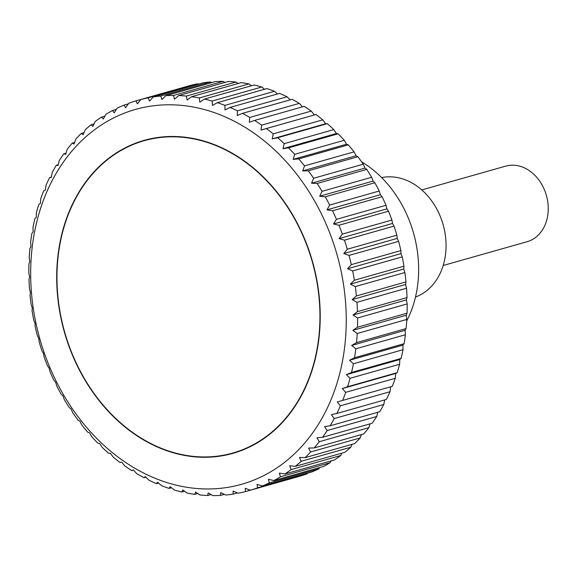 <?xml version="1.0" encoding="UTF-8"?>
<svg xmlns="http://www.w3.org/2000/svg" width="577" height="577" viewBox="0 0 577 577"><rect width="100%" height="100%" fill="white"/><g stroke="black" fill="none" stroke-linecap="round" stroke-linejoin="round"><path stroke-width="0.87" d="M381.642 177.601A62.186 49.305 74.2 0 1 382.688 177.406A62.186 49.305 74.2 0 1 443.316 225.333A62.186 49.305 74.2 0 1 415.498 297.04M147.676 106.644A194.795 154.448 -105.8 0 0 36.019 323.517A194.795 154.448 -105.8 0 0 229.242 487.111A194.795 154.448 -105.8 0 0 340.899 270.238A194.795 154.448 -105.8 0 0 147.676 106.644M165.895 95.638A202.916 160.882 74.2 0 1 173.511 95.436L223.09 81.379A202.916 160.882 -105.8 0 0 215.481 81.581L165.895 95.638L161.899 99.54L160.767 96.02L210.353 81.963A202.916 160.882 -105.8 0 0 202.844 82.9L153.266 96.95L149.515 101.076L148.224 97.83L197.81 83.78A202.916 160.882 -105.8 0 0 190.46 85.439L140.875 99.496A202.916 160.882 74.2 0 1 148.224 97.83M140.875 99.496L137.384 103.824L135.956 100.867L185.578 86.824M45.352 190.194L43.78 190.626L45.352 190.179L46.023 185.267A202.916 160.882 74.2 0 1 49.608 177.579L51.266 177.492L52.218 172.509A202.916 160.882 74.2 0 1 56.33 165.26L58.053 165.527L59.287 160.507A202.916 160.882 74.2 0 1 63.888 153.749L65.655 154.369L67.17 149.335A202.916 160.882 74.2 0 1 72.248 143.103L74.029 144.077L75.839 139.064A202.916 160.882 74.2 0 1 81.35 133.402L83.131 134.73L85.23 129.76A202.916 160.882 74.2 0 1 91.144 124.704L92.897 126.37L95.284 121.48A202.916 160.882 74.2 0 1 101.566 117.052L103.276 119.057L105.944 114.275A202.916 160.882 74.2 0 1 112.558 110.51L114.188 112.84L117.145 108.18A202.916 160.882 74.2 0 1 124.041 105.101L125.584 107.748L128.815 103.247A202.916 160.882 74.2 0 1 135.956 100.867M133.547 470.147L131.823 470.637A202.916 160.882 74.2 0 1 124.755 465.913L121.624 462.069L120.052 462.502A202.916 160.882 74.2 0 1 113.243 457.157L110.387 453.248L108.728 453.334A202.916 160.882 74.2 0 1 102.223 447.406L99.648 443.461L97.924 443.194A202.916 160.882 74.2 0 1 91.765 436.717L89.478 432.764L87.711 432.144A202.916 160.882 74.2 0 1 81.927 425.162L79.929 421.232L78.147 420.258A202.916 160.882 74.2 0 1 72.781 412.8L71.072 408.92L69.29 407.593A202.916 160.882 74.2 0 1 64.372 399.717L62.951 395.909L61.198 394.242A202.916 160.882 74.2 0 1 56.762 385.999L55.63 382.291L53.921 380.286A202.916 160.882 74.2 0 1 49.99 371.711L49.139 368.133L47.502 365.804A202.916 160.882 74.2 0 1 44.104 356.961L43.527 353.535L41.984 350.888A202.916 160.882 74.2 0 1 39.135 341.829L38.825 338.584L37.397 335.626A202.916 160.882 74.2 0 1 35.118 326.416L35.06 323.372L33.769 320.127A202.916 160.882 74.2 0 1 32.074 310.808L32.269 307.988L31.129 304.468A202.916 160.882 74.2 0 1 30.026 295.107L30.451 292.532L29.485 288.76A202.916 160.882 74.2 0 1 28.987 279.412L29.622 277.097L28.85 273.087A202.916 160.882 74.2 0 1 28.951 263.812L29.795 261.778L29.232 257.558A202.916 160.882 74.2 0 1 29.939 248.413L30.963 246.675L30.617 242.261A202.916 160.882 74.2 0 1 31.923 233.296L33.113 231.867L33.012 227.295A202.916 160.882 74.2 0 1 34.908 218.568L36.25 217.464L36.394 212.747A202.916 160.882 74.2 0 1 38.868 204.316L40.332 203.544L40.736 198.712A202.916 160.882 74.2 0 1 43.78 190.626M131.823 470.637L133.294 469.866L136.691 473.623A202.916 160.882 74.2 0 0 143.976 477.691L145.317 476.588L148.981 480.23A202.916 160.882 74.2 0 0 156.432 483.627L157.622 482.199L161.538 485.697A202.916 160.882 74.2 0 0 169.119 488.402L170.143 486.663L174.29 489.996A202.916 160.882 74.2 0 0 181.95 491.986L182.786 489.952L187.157 493.09A202.916 160.882 74.2 0 0 194.846 494.359L195.488 492.044L200.068 494.972A202.916 160.882 74.2 0 0 207.742 495.506L208.16 492.924L212.927 495.621A202.916 160.882 74.2 0 0 220.544 495.419L220.731 492.599L225.672 495.037A202.916 160.882 74.2 0 0 233.173 494.1L233.115 491.056L238.214 493.22A202.916 160.882 74.2 0 0 245.564 491.561L245.247 488.315L250.483 490.19L300.069 476.133A202.916 160.882 -105.8 0 0 307.209 473.753L257.623 487.81A202.916 160.882 74.2 0 1 250.483 490.19M210.353 81.963L211.73 82.641M223.09 81.379L224.965 82.432M178.697 95.551A202.916 160.882 74.2 0 1 186.371 96.085L235.957 82.028A202.916 160.882 -105.8 0 0 228.283 81.494L178.697 95.551L174.47 99.208L173.511 95.436M235.957 82.028L238.229 83.477M248.867 83.91A202.916 160.882 -105.8 0 0 241.172 82.641L191.586 96.698A202.916 160.882 74.2 0 1 199.281 97.967L248.867 83.91L251.442 85.764M261.734 87.004A202.916 160.882 -105.8 0 0 254.075 85.014L204.489 99.071A202.916 160.882 74.2 0 1 212.148 101.062L261.734 87.004L264.554 89.269M274.486 91.303A202.916 160.882 -105.8 0 0 266.906 88.598L217.32 102.656A202.916 160.882 74.2 0 1 224.9 105.36L274.486 91.303L277.472 93.972M287.043 96.77A202.916 160.882 -105.8 0 0 279.593 93.373L230.007 107.43A202.916 160.882 74.2 0 1 237.457 110.827L287.043 96.77L290.144 99.85M299.326 103.377A202.916 160.882 -105.8 0 0 292.049 99.309L242.463 113.359A202.916 160.882 74.2 0 1 249.74 117.434L299.326 103.377L302.478 106.853M311.263 111.087A202.916 160.882 -105.8 0 0 304.202 106.363L254.616 120.42A202.916 160.882 74.2 0 1 261.677 125.137L311.263 111.087L314.4 114.931L315.972 114.498L266.386 128.556A202.916 160.882 74.2 0 1 273.195 133.893L322.781 119.843A202.916 160.882 -105.8 0 0 315.972 114.498M322.781 119.843L325.637 123.752L327.296 123.666L277.71 137.723A202.916 160.882 74.2 0 1 284.216 143.644L333.802 129.594A202.916 160.882 -105.8 0 0 327.296 123.666M333.802 129.594L336.377 133.539L338.1 133.806L288.514 147.856A202.916 160.882 74.2 0 1 294.674 154.333L344.26 140.283A202.916 160.882 -105.8 0 0 338.1 133.806M344.26 140.283L346.546 144.236L348.313 144.856L298.727 158.906A202.916 160.882 74.2 0 1 304.512 165.895L354.09 151.838A202.916 160.882 -105.8 0 0 348.313 144.856M354.09 151.838L356.096 155.768L357.877 156.742L308.291 170.799A202.916 160.882 74.2 0 1 313.657 178.257L363.243 164.2A202.916 160.882 -105.8 0 0 357.877 156.742M363.243 164.2L364.952 168.08L366.734 169.407L317.148 183.457A202.916 160.882 74.2 0 1 322.06 191.333L371.646 177.283A202.916 160.882 -105.8 0 0 366.734 169.407M371.646 177.283L373.067 181.091L374.819 182.758L325.24 196.807A202.916 160.882 74.2 0 1 329.676 205.059L379.262 191.001A202.916 160.882 -105.8 0 0 374.819 182.758M379.262 191.001L380.394 194.709L382.097 196.714L332.518 210.771A202.916 160.882 74.2 0 1 336.441 219.339L386.027 205.289A202.916 160.882 -105.8 0 0 382.097 196.714M386.027 205.289L386.886 208.867L388.516 211.196L338.93 225.254A202.916 160.882 74.2 0 1 342.334 234.096L391.913 220.039A202.916 160.882 -105.8 0 0 388.516 211.196M391.913 220.039L392.497 223.465L394.033 226.112L344.455 240.169A202.916 160.882 74.2 0 1 347.296 249.221L396.882 235.171A202.916 160.882 -105.8 0 0 394.033 226.112M396.882 235.171L397.2 238.416L398.62 241.374L349.042 255.423A202.916 160.882 74.2 0 1 351.314 264.641L400.9 250.584A202.916 160.882 -105.8 0 0 398.62 241.374M400.9 250.584L400.957 253.628L402.248 256.873L352.662 270.93A202.916 160.882 74.2 0 1 354.357 280.242L403.943 266.192A202.916 160.882 -105.8 0 0 402.248 256.873M403.943 266.192L403.756 269.012L404.895 272.532L355.309 286.589A202.916 160.882 74.2 0 1 356.406 295.943L405.992 281.893A202.916 160.882 -105.8 0 0 404.895 272.532M405.992 281.893L405.573 284.468L406.54 288.24L356.954 302.298A202.916 160.882 74.2 0 1 357.452 311.645L407.037 297.588A202.916 160.882 -105.8 0 0 406.54 288.24M407.037 297.588L406.403 299.903L407.174 303.913L357.589 317.963A202.916 160.882 74.2 0 1 357.48 327.238L407.066 313.188A202.916 160.882 -105.8 0 0 407.174 303.913M407.066 313.188L406.23 315.222L406.792 319.442L357.206 333.499A202.916 160.882 74.2 0 1 356.499 342.644L406.085 328.587A202.916 160.882 -105.8 0 0 406.792 319.442M406.085 328.587L405.061 330.325L405.4 334.739L355.821 348.796A202.916 160.882 74.2 0 1 354.516 357.754L404.095 343.704A202.916 160.882 -105.8 0 0 405.4 334.739M404.095 343.704L402.905 345.133L403.013 349.705L353.427 363.762A202.916 160.882 74.2 0 1 351.53 372.482L401.116 358.432A202.916 160.882 -105.8 0 0 403.013 349.705M401.116 358.432L399.774 359.536L399.63 364.253L350.044 378.31A202.916 160.882 74.2 0 1 347.57 386.741L397.156 372.684A202.916 160.882 -105.8 0 0 399.63 364.253M397.156 372.684L395.685 373.456L395.281 378.288L345.702 392.346A202.916 160.882 74.2 0 1 342.659 400.431L392.245 386.374A202.916 160.882 -105.8 0 0 395.281 378.288M390.665 386.821L389.994 391.733L340.408 405.79A202.916 160.882 74.2 0 1 336.831 413.478L386.417 399.421A202.916 160.882 -105.8 0 0 389.994 391.733M384.679 399.911L383.799 404.491L334.22 418.549A202.916 160.882 74.2 0 1 330.109 425.797L379.695 411.74A202.916 160.882 -105.8 0 0 383.799 404.491M377.776 412.281L376.738 416.493L327.152 430.55A202.916 160.882 74.2 0 1 322.55 437.308L372.136 423.251A202.916 160.882 -105.8 0 0 376.738 416.493M370.001 423.857L368.847 427.665L319.261 441.722A202.916 160.882 74.2 0 1 314.191 447.947L363.777 433.897A202.916 160.882 -105.8 0 0 368.847 427.665M361.397 434.568L360.185 437.936L310.599 451.986A202.916 160.882 74.2 0 1 305.089 457.648L354.675 443.598A202.916 160.882 -105.8 0 0 360.185 437.936M352.013 444.348L350.794 447.24L301.208 461.29A202.916 160.882 74.2 0 1 295.294 466.353L344.88 452.296A202.916 160.882 -105.8 0 0 350.794 447.24M341.901 453.14L340.733 455.52L291.147 469.577A202.916 160.882 74.2 0 1 284.865 473.998L334.451 459.948A202.916 160.882 -105.8 0 0 340.733 455.52M331.104 460.893L330.073 462.725L280.487 476.782A202.916 160.882 74.2 0 1 273.88 480.547L323.466 466.49A202.916 160.882 -105.8 0 0 330.073 462.725M319.672 467.565L318.879 468.82L269.293 482.877A202.916 160.882 74.2 0 1 262.391 485.957L311.977 471.899A202.916 160.882 -105.8 0 0 318.879 468.82M307.664 473.126L307.209 473.753M148.145 139.576A162.656 128.967 74.2 0 1 150.063 138.884M222.513 455.722A162.656 128.967 74.2 0 1 62.669 325.608A162.656 128.967 74.2 0 1 144.099 140.384A162.656 128.967 74.2 0 1 154.405 138.033A162.656 128.967 74.2 0 1 314.249 268.146A162.656 128.967 74.2 0 1 232.82 453.371A162.656 128.967 74.2 0 1 222.513 455.722M443.186 265.492L527.147 241.698A39.272 31.136 -105.8 0 0 546.808 196.973A39.272 31.136 -105.8 0 0 508.214 165.556A39.272 31.136 -105.8 0 0 505.726 166.126L421.765 189.927M238.676 451.517A162.656 128.967 74.2 0 1 236.685 451.935M197.81 83.78L198.582 84.105M153.266 96.95A202.916 160.882 74.2 0 1 160.767 96.02M257.623 487.81L257.046 484.384L262.391 485.957M269.293 482.877L268.435 479.292L273.88 480.547M280.487 476.782L279.355 473.075L284.865 473.998M291.147 469.577L289.733 465.762L295.294 466.353M301.208 461.29L299.499 457.41L305.089 457.648M310.599 451.986L308.601 448.055L314.191 447.947M319.261 441.722L316.975 437.77L322.55 437.308M327.152 430.55L324.577 426.605L330.109 425.797M334.22 418.549L331.357 414.639L336.831 413.478M340.408 405.79L337.278 401.938L342.659 400.431M345.702 392.346L342.298 388.588L347.57 386.741M350.044 378.31L346.38 374.668L351.53 372.482M353.427 363.762L349.511 360.264L354.516 357.754M355.821 348.796L351.667 345.464L356.499 342.644M357.206 333.499L352.835 330.354L357.48 327.238M357.589 317.963L353.009 315.035L357.452 311.645M356.954 302.298L352.179 299.6L356.406 295.943M355.309 286.589L350.362 284.144L354.357 280.242M352.662 270.93L347.563 268.767L351.314 264.641M349.042 255.423L343.805 253.548L347.296 249.221M344.455 240.169L339.103 238.597L342.334 234.096M338.93 225.254L333.492 223.999L336.441 219.339M332.518 210.771L327 209.848L329.676 205.059M325.24 196.807L319.672 196.223L322.06 191.333M317.148 183.457L311.558 183.219L313.657 178.257M308.291 170.799L302.701 170.907L304.512 165.895M298.727 158.906L293.152 159.367L294.674 154.333M288.514 147.856L282.982 148.671L284.216 143.644M277.71 137.723L272.243 138.884L273.195 133.893M266.386 128.556L261.006 130.063L261.677 125.137M254.616 120.42L249.336 122.266L249.74 117.434M242.463 113.359L237.313 115.544L237.457 110.827M230.007 107.43L225.008 109.933L224.9 105.36M217.32 102.656L212.487 105.476L212.148 101.062M204.489 99.071L199.844 102.187L199.281 97.967M191.586 96.698L187.143 100.095L186.371 96.085M314.4 114.931L261.006 130.063M325.637 123.752L272.243 138.884M336.377 133.539L282.982 148.671M346.546 144.236L293.152 159.367M356.096 155.768L302.701 170.907M364.952 168.08L311.558 183.219M373.067 181.091L319.672 196.223M380.394 194.709L327 209.848M386.886 208.867L333.492 223.999M392.497 223.465L339.103 238.597M397.2 238.416L343.805 253.548M400.957 253.628L347.563 268.767M403.756 269.012L350.362 284.144M405.573 284.468L352.179 299.6M406.403 299.903L353.009 315.035M406.23 315.222L352.835 330.354M405.061 330.325L351.667 345.464M402.905 345.133L349.511 360.264M399.774 359.536L346.38 374.668M395.685 373.456L342.298 388.588M250.447 490.176L245.564 491.561M237.443 492.895L233.173 494.1M224.294 494.359L220.544 495.419M211.059 494.568L207.742 495.506M197.796 493.523L194.846 494.359M184.575 491.236L181.95 491.986M171.47 487.731L169.119 488.402M158.545 483.028L156.432 483.627M145.88 477.15L143.976 477.691M49.608 177.579L51.346 177.089M56.33 165.26L58.248 164.719M63.888 153.749L66.023 153.143M72.248 143.103L74.621 142.432M81.35 133.402L84.004 132.652M91.144 124.704L94.123 123.86M101.566 117.052L104.92 116.107M112.558 110.51L116.352 109.435M124.041 105.101L128.361 103.874M406.698 320.956A108 85.627 -105.8 0 0 361.606 161.856M154.477 138.35A162.332 128.707 -105.8 0 0 144.192 140.694A162.332 128.707 -105.8 0 0 62.922 325.551A162.332 128.707 -105.8 0 0 222.448 455.404A162.332 128.707 -105.8 0 0 232.726 453.053A162.332 128.707 -105.8 0 0 313.996 268.204A162.332 128.707 -105.8 0 0 154.477 138.35M152.054 138.466L144.192 140.694M240.595 450.825L232.726 453.053"/></g></svg>
